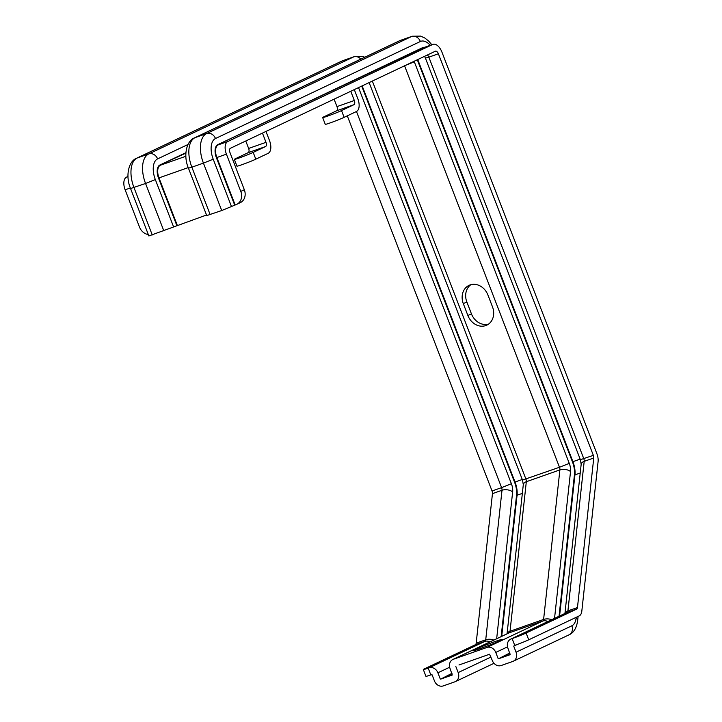 <?xml version="1.0" encoding="UTF-8"?>
<svg xmlns="http://www.w3.org/2000/svg" width="722" height="722" viewBox="0 0 722 722"><rect width="100%" height="100%" fill="white"/><g stroke="black" fill="none" stroke-linecap="round" stroke-linejoin="round"><path stroke-width="1.08" d="M470.852 284.694A15.442 13.023 -115.3 0 0 466.854 301.986L471.421 313.835A15.442 13.023 -115.3 0 0 488.496 324.142M492.494 306.859A15.442 13.023 64.7 0 1 486.799 325.144A15.442 13.023 64.7 0 1 467.892 315.514L463.316 303.655A15.442 13.023 64.7 0 1 469.011 285.37A15.442 13.023 64.7 0 1 487.919 295L492.494 306.859M513.252 661.244L569.044 634.828A7.635 6.435 -115.3 0 0 571.86 625.784L516.059 652.21A7.635 6.435 64.7 0 1 513.252 661.244A7.635 6.435 64.7 0 1 512.728 661.46L501.149 665.531A7.635 6.435 64.7 0 1 492.332 660.558L489.561 654.231L458.984 664.989M516.059 652.21L513.712 646.118L517.033 644.547M240.787 191.42A10.902 9.187 64.7 0 1 236.771 204.326L240.309 202.656A10.902 9.187 -115.3 0 0 244.325 189.742L240.787 191.42L226.419 154.165A10.902 5.839 -109.4 0 1 227.8 141.503L432.704 44.457A10.902 5.839 -109.4 0 1 433.01 44.34A10.902 5.839 -109.4 0 1 441.927 52.11L596.877 453.678A10.902 5.839 -109.4 0 1 598.096 461.593L581.815 611.146A10.902 5.839 -109.4 0 1 579.215 615.893L528.721 639.809L526.103 633.032A10.902 0.514 158.9 0 1 512.124 638.6L514.732 645.369L513.712 646.118M512.124 638.6L567.05 612.482A7.635 6.435 -115.3 0 0 566.526 612.698L510.734 639.114A7.635 6.435 64.7 0 1 511.257 638.907M510.165 654.664L507.918 648.157A7.635 6.435 64.7 0 1 510.734 639.114M510.111 654.692L498.541 658.762L509.931 653.365M509.786 652.995L498.541 658.762M498.117 658.527L495.761 652.426L507.53 646.858M547.781 621.57A7.635 6.435 -115.3 0 0 542.736 621.037L486.944 647.453A7.635 6.435 64.7 0 1 495.761 652.426M486.944 647.453L453.371 659.267L509.163 632.842A7.635 6.435 -115.3 0 0 508.649 633.059L452.847 659.484A7.635 6.435 64.7 0 1 453.371 659.267M452.279 675.034L450.041 668.518A7.635 6.435 64.7 0 1 452.847 659.484M452.234 675.052L440.655 679.131L452.053 673.734M451.909 673.364L440.655 679.131M440.24 678.888L437.884 672.796L449.653 667.227M489.904 641.939A7.635 6.435 -115.3 0 0 484.859 641.398L429.067 667.823A7.635 6.435 64.7 0 1 437.884 672.796M429.067 667.823L428.191 668.13A10.902 0.514 158.9 0 1 423.327 669.547A10.902 0.514 158.9 0 1 424.807 668.671L475.311 644.764A3.637 1.949 70.6 0 0 476.177 643.176L492.458 493.631L502.007 490.265L485.726 639.818A3.637 1.949 -109.4 0 1 484.859 641.398L475.311 644.764M423.327 669.547L425.935 676.315A10.902 0.514 -21.1 0 0 430.808 674.899L432.099 674.835L434.445 680.927A7.635 6.435 64.7 0 0 443.272 685.9L454.842 681.83A7.635 6.435 64.7 0 0 455.365 681.613L494.01 663.31M490.969 657.047L458.181 672.579A7.635 6.435 64.7 0 1 455.365 681.613M458.181 672.579L455.826 666.478M210.147 214.596L191.853 167.188L188.451 168.181L206.745 215.589L221.726 210.526L236.031 204.633A10.902 9.187 64.7 0 0 236.771 204.326M163.84 230.887L145.555 183.478L155.338 179.588A17.806 9.539 -109.4 0 1 157.595 158.894A7.635 6.435 -115.3 0 0 148.768 153.921A25.432 13.628 70.6 0 0 145.555 183.478L130.565 188.541L148.858 235.95L206.519 215.012M354.303 89.6L357.859 98.833A10.902 5.839 -109.4 0 1 356.478 111.495L501.6 487.63L492.052 490.987A3.637 1.949 -109.4 0 1 492.458 493.631M148.308 234.542A10.902 9.187 64.7 0 1 139.499 227.06L125.123 189.805A10.902 5.839 -109.4 0 1 126.503 177.143L127.975 176.448M492.052 490.987L347.3 115.845M526.103 633.032L576.598 609.124A3.637 1.949 70.6 0 0 577.465 607.536L593.755 457.992A3.637 1.949 70.6 0 0 593.349 455.347L438.389 53.78A3.637 1.949 70.6 0 0 435.42 51.19A3.637 1.949 70.6 0 0 435.321 51.235L230.408 148.272A3.637 1.949 70.6 0 0 229.948 152.495L244.325 189.742M514.732 645.369A10.902 0.514 -21.1 0 0 528.721 639.809M475.527 649.322A15.442 0.731 158.9 0 1 491.592 642.797A15.442 0.731 158.9 0 1 502.232 639.439A15.442 0.731 158.9 0 1 488.081 645.676A15.442 0.731 158.9 0 1 473.415 650.558A15.442 0.731 158.9 0 1 475.527 649.322M334.087 99.176L336.966 106.612A3.637 1.949 -109.4 0 1 336.506 110.836L324.151 116.684A10.902 0.514 -21.1 0 0 322.662 117.56A10.902 0.514 -21.1 0 0 330.171 115.186A10.902 0.514 -21.1 0 0 341.515 110.574L353.87 104.726A3.637 1.949 70.6 0 0 354.331 100.502L350.766 91.279M245.769 140.998L248.639 148.443A3.637 1.949 -109.4 0 1 248.178 152.667L235.823 158.515A10.902 0.514 -21.1 0 0 234.334 159.381A10.902 0.514 -21.1 0 0 241.843 157.017A10.902 0.514 -21.1 0 0 253.187 152.405L265.543 146.557A3.637 1.949 70.6 0 0 266.003 142.333L262.447 133.101M265.976 131.431L269.541 140.655A10.902 5.839 -109.4 0 1 268.16 153.326L255.805 159.174A10.902 0.514 158.9 0 1 244.46 163.786A10.902 0.514 158.9 0 1 236.951 166.159L234.334 159.381M356.478 111.495L344.123 117.352A10.902 0.514 158.9 0 1 332.779 121.964A10.902 0.514 158.9 0 1 325.27 124.328L322.662 117.56M467.892 315.514L471.421 313.835M463.316 303.655L466.854 301.986M231.509 206.627L213.225 159.219A17.806 9.539 -109.4 0 1 215.472 138.525A7.635 6.435 -115.3 0 0 206.654 133.552L195.075 137.631A7.635 6.435 -115.3 0 0 194.552 137.848L399.465 40.802A7.635 6.435 64.7 0 1 399.988 40.585A25.432 13.628 -109.4 0 1 400.692 40.297L412.271 36.226A25.432 13.628 70.6 0 0 411.558 36.515A7.635 6.435 64.7 0 1 420.385 41.488A17.806 9.539 -109.4 0 1 430.285 45.296M195.075 137.631L399.988 40.585L411.558 36.515L206.654 133.552A25.432 13.628 -109.4 0 0 203.433 163.118L191.853 167.188A25.432 13.628 -109.4 0 1 195.075 137.631M430.808 674.899L428.191 668.13M569.044 634.828C573.584 632.887 576.436 628.275 577.609 620.992A7.635 4.296 -173.8 0 0 576.102 618.032A17.806 9.539 -109.4 0 1 571.86 625.784M576.174 617.328L576.102 618.032M417.298 59.773L572.447 461.863L572.916 461.674L417.749 59.556M572.447 461.863A17.806 9.539 -109.4 0 1 574.441 474.796L574.947 474.877A18.167 9.738 70.6 0 0 572.916 461.674L580.163 459.129M574.441 474.796L559.045 616.245M559.586 615.983L574.947 474.877L580.226 473.018M554.541 618.375L570.533 471.547A11.263 6.038 70.6 0 0 569.27 463.371L414.32 61.803A11.263 6.038 70.6 0 0 414.112 61.28M152.27 234.966L133.976 187.558A25.432 13.628 -109.4 0 1 137.189 157.992A7.635 6.435 -115.3 0 0 136.675 158.208L341.578 61.171A7.635 6.435 64.7 0 1 342.102 60.955A25.432 13.628 -109.4 0 1 342.806 60.666L341.578 61.171M137.189 157.992L342.102 60.955L353.681 56.885L148.768 153.921L137.189 157.992M360.82 59.105A7.635 6.435 -115.3 0 0 353.681 56.885A25.432 13.628 70.6 0 1 354.385 56.596L342.806 60.666M157.595 158.894L187.991 144.499M501.7 636.353L517.069 495.238L516.564 495.157L501.158 636.605M522.349 493.379L517.069 495.238A18.167 9.738 70.6 0 0 515.03 482.043L514.569 482.224A17.806 9.539 -109.4 0 1 516.564 495.157M522.277 479.489L515.03 482.043L362.164 85.873M361.713 86.089L514.569 482.224M215.472 138.525L420.385 41.488M424.599 47.291A11.263 6.038 70.6 0 0 422.74 47.589L217.827 144.626A11.263 6.038 70.6 0 0 216.401 157.712L234.695 205.12M173.632 226.997L155.338 179.588M185.897 152.703L159.941 164.986A11.263 6.038 70.6 0 0 158.515 178.081L176.809 225.49M496.664 638.735L512.647 491.917A11.263 6.038 70.6 0 0 511.393 483.731L358.536 87.597M511.393 483.731L501.6 487.63A3.637 1.949 -109.4 0 1 502.007 490.265A7.635 4.296 -173.8 0 1 512.647 491.917M493.857 640.062A7.635 4.296 -173.8 0 0 485.726 639.818L476.177 643.176M125.123 189.805L130.348 187.973M126.503 177.143L127.975 176.619M551.743 619.693A7.635 4.296 -173.8 0 0 543.603 619.449A3.637 1.949 -109.4 0 1 542.736 621.037L509.163 632.842A3.637 1.949 70.6 0 0 510.03 631.263L526.32 481.718A3.637 1.949 70.6 0 0 525.914 479.074L372.335 81.063M369.123 82.579L522.502 480.067L559.487 467.26A3.637 1.949 -109.4 0 1 559.893 469.905L543.603 619.449L510.03 631.263A7.635 4.296 -173.8 0 0 507.097 633.79M570.533 471.547A7.635 4.296 -173.8 0 0 559.893 469.905L526.32 481.718A7.635 4.296 -173.8 0 0 523.297 484.679L522.502 480.067M404.573 65.792L559.487 467.26L569.27 463.371M405.538 65.341L414.32 61.803M422.74 47.589L423.155 47.823A10.902 5.839 -109.4 0 1 423.462 47.697L433.01 44.34M217.827 144.626L423.155 47.823L432.704 44.457M216.401 157.712L216.862 157.531A10.902 5.839 -109.4 0 1 218.243 144.86L227.8 141.503M235.155 204.94L216.862 157.531L226.419 154.165M576.598 609.124L567.05 612.482A3.637 1.949 70.6 0 0 567.916 610.893L584.197 461.349A3.637 1.949 70.6 0 0 583.791 458.714L428.841 57.146L425.429 58.13L424.563 56.325M593.755 457.992L584.197 461.349A7.635 4.296 -173.8 0 0 581.174 464.309L580.38 459.697L593.349 455.347M438.389 53.78L428.841 57.146A3.637 1.949 70.6 0 0 427.397 54.989M577.465 607.536L567.916 610.893A7.635 4.296 -173.8 0 0 564.983 613.429M159.941 164.986L185.87 153.145M158.515 178.081L158.984 177.892A10.902 5.839 -109.4 0 1 160.365 165.23L185.861 156.259M177.278 225.3L158.984 177.892L188.234 167.603M221.726 210.526L203.433 163.118L213.225 159.219M353.87 104.726L336.506 110.836M336.966 106.612L354.331 100.502M265.543 146.557L248.178 152.667M248.639 148.443L266.003 142.333M253.187 152.405L255.805 159.174M341.515 110.574L344.123 117.352M399.465 40.802L400.692 40.297M412.271 36.226L420.619 36.1L424.789 37.995L428.606 41.01L431.837 44.746M577.609 620.992L578.105 616.417M130.565 188.541C125.249 176.303 128.444 161.214 136.675 158.208M364.781 57.228L362.796 56.478L354.385 56.596M507.061 633.817L523.297 484.679M580.38 459.697L425.429 58.13M564.938 613.447L581.174 464.309M188.451 168.181C183.126 155.934 186.321 140.844 194.552 137.848"/></g></svg>
